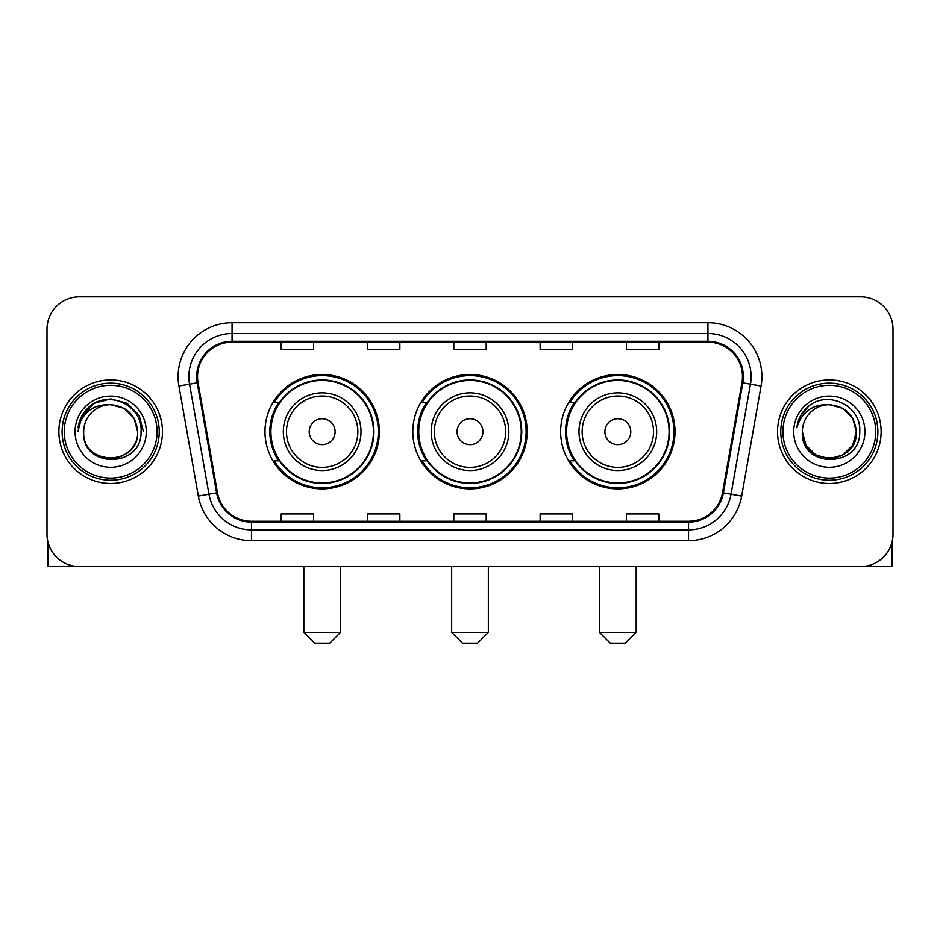<?xml version="1.0" encoding="UTF-8"?>
<svg xmlns="http://www.w3.org/2000/svg" width="940" height="940" viewBox="0 0 940 940"><rect width="100%" height="100%" fill="white"/><g stroke="black" fill="none" stroke-linecap="round" stroke-linejoin="round"><path stroke-width="1.41" d="M560.639 431.695A57.187 57.187 0 0 0 617.839 488.882A57.187 57.187 0 0 0 675.026 431.695A57.187 57.187 0 0 0 617.839 374.496A57.187 57.187 0 0 0 560.639 431.695M412.813 431.695A57.187 57.187 0 0 0 470 488.882A57.187 57.187 0 0 0 527.187 431.695A57.187 57.187 0 0 0 470 374.496A57.187 57.187 0 0 0 412.813 431.695M264.974 431.695A57.187 57.187 0 0 0 322.162 488.882A57.187 57.187 0 0 0 379.361 431.695A57.187 57.187 0 0 0 322.162 374.496A57.187 57.187 0 0 0 264.974 431.695M278.687 460.823A52.334 52.334 0 0 1 278.687 402.555M426.525 460.823A52.334 52.334 0 0 1 426.525 402.555M574.364 460.823A52.334 52.334 0 0 1 574.364 402.555M47 329.176L47 534.202A32.371 32.371 0 0 0 79.371 566.573L860.629 566.573A32.371 32.371 0 0 0 893 534.202L893 329.176A32.371 32.371 0 0 0 860.629 296.805L79.371 296.805A32.371 32.371 0 0 0 47 329.176L47 534.202M58.868 431.695A51.794 51.794 0 0 0 110.662 483.489A51.794 51.794 0 0 0 162.467 431.695A51.794 51.794 0 0 0 110.662 379.901A51.794 51.794 0 0 0 58.868 431.695A51.794 51.794 0 0 0 110.662 483.489A51.794 51.794 0 0 0 162.467 431.695A51.794 51.794 0 0 0 110.662 379.901A51.794 51.794 0 0 0 58.868 431.695M777.533 431.695A51.794 51.794 0 0 0 829.339 483.489A51.794 51.794 0 0 0 881.133 431.695A51.794 51.794 0 0 0 829.339 379.901A51.794 51.794 0 0 0 777.533 431.695A51.794 51.794 0 0 0 829.339 483.489A51.794 51.794 0 0 0 881.133 431.695A51.794 51.794 0 0 0 829.339 379.901A51.794 51.794 0 0 0 777.533 431.695M197.529 376.658A34.533 34.533 0 0 1 232.062 342.125L707.938 342.125A34.533 34.533 0 0 1 741.942 382.651L722.531 492.724A34.533 34.533 0 0 1 688.527 521.254L251.474 521.254A34.533 34.533 0 0 1 217.469 492.724L198.058 382.651A34.533 34.533 0 0 1 197.529 376.658M196.672 376.658A35.391 35.391 0 0 0 197.212 382.803L216.611 492.877A35.391 35.391 0 0 0 251.474 522.123L688.527 522.123A35.391 35.391 0 0 0 723.389 492.877L742.788 382.803A35.391 35.391 0 0 0 707.938 341.267L232.062 341.267A35.391 35.391 0 0 0 196.672 376.658M178.929 386.023A53.956 53.956 0 0 1 232.062 322.702L707.938 322.702A53.956 53.956 0 0 1 761.071 386.023L741.66 496.097A53.956 53.956 0 0 1 688.527 540.676L251.474 540.676A53.956 53.956 0 0 1 198.34 496.097L178.929 386.023L189.551 384.154A43.158 43.158 0 0 1 232.062 333.5L707.938 333.5A43.158 43.158 0 0 1 750.449 384.154L731.038 494.217A43.158 43.158 0 0 1 688.527 529.89L251.474 529.89A43.158 43.158 0 0 1 208.962 494.217L189.551 384.154A43.158 43.158 0 0 1 188.905 376.658M860.629 296.805L79.371 296.805M79.371 566.573L860.629 566.573M893 534.202L893 329.176M723.389 492.877L731.038 494.217L750.449 384.154L761.071 386.023M453.809 342.125L453.809 349.433L486.191 349.433L486.191 342.125M367.493 342.125L367.493 349.433L399.864 349.433L399.864 342.125M281.166 342.125L281.166 349.433L313.537 349.433L313.537 342.125M540.136 342.125L540.136 349.433L572.507 349.433L572.507 342.125M626.463 342.125L626.463 349.433L658.834 349.433L658.834 342.125M486.191 521.254L486.191 513.945L453.809 513.945L453.809 521.254M399.864 521.254L399.864 513.945L367.493 513.945L367.493 521.254M313.537 521.254L313.537 513.945L281.166 513.945L281.166 521.254M572.507 521.254L572.507 513.945L540.136 513.945L540.136 521.254M658.834 521.254L658.834 513.945L626.463 513.945L626.463 521.254M48.081 542.498L48.081 566.573L173.254 566.573M157.062 431.695A46.401 46.401 0 0 0 110.662 385.294A46.401 46.401 0 0 0 64.261 431.695A46.401 46.401 0 0 0 110.662 478.096A46.401 46.401 0 0 0 157.062 431.695M159.224 431.695A48.563 48.563 0 0 0 110.662 383.132A48.563 48.563 0 0 0 62.111 431.695A48.563 48.563 0 0 0 110.662 480.246A48.563 48.563 0 0 0 159.224 431.695M137.639 431.695C136.042 415.304 127.053 406.315 110.662 404.717L124.15 408.324L134.032 418.206L137.639 431.695L134.032 418.206L124.15 408.324L110.662 404.717L124.15 408.324L134.032 418.206L137.639 431.695L134.032 418.206L124.15 408.324L110.662 404.717L124.15 408.324L134.032 418.206L137.639 431.695L134.032 418.206L124.15 408.324L110.662 404.717L124.15 408.324L134.032 418.206L137.639 431.695C139.296 466.498 82.038 466.498 83.683 431.695C81.287 469.13 142.316 468.296 141.047 431.695C143.056 405.998 109.381 389.665 89.981 406.209C83.213 411.873 79.254 419.052 78.079 427.771C83.178 411.697 94.035 404.012 110.662 404.717L124.15 408.324L134.032 418.206L137.639 431.695C139.296 466.498 82.038 466.498 83.683 431.695C82.038 466.498 139.296 466.498 137.639 431.695C139.296 466.498 82.038 466.498 83.683 431.695C82.038 466.498 139.296 466.498 137.639 431.695C139.296 466.498 82.038 466.498 83.683 431.695C82.038 466.498 139.296 466.498 137.639 431.695C139.296 466.498 82.038 466.498 83.683 431.695C82.038 466.498 139.296 466.498 137.639 431.695C139.296 466.498 82.038 466.498 83.683 431.695C82.038 466.498 139.296 466.498 137.639 431.695C139.296 466.498 82.038 466.498 83.683 431.695C82.038 466.498 139.296 466.498 137.639 431.695C139.296 466.498 82.038 466.498 83.683 431.695A26.978 26.978 0 0 1 110.662 404.717L124.15 408.324L134.032 418.206L137.639 431.695C138.721 452.634 111.801 466.546 95.375 453.914M75.059 431.695A35.614 35.614 0 0 0 110.662 467.298A35.614 35.614 0 0 0 146.276 431.695A35.614 35.614 0 0 0 110.662 396.081A35.614 35.614 0 0 0 75.059 431.695M89.97 406.221L82.015 415.68M81.792 416.103L94.258 403.272L110.662 398.877L127.076 403.272L139.085 415.28L143.479 431.695L139.085 415.28L127.076 403.272L110.662 398.877L94.258 403.272L82.25 415.28L77.844 431.695M81.522 416.596L82.238 415.292L81.522 416.596M329.717 643.195L314.618 643.195L303.82 632.397L340.515 632.397L329.717 643.195M335.11 431.695A12.948 12.948 0 0 0 322.162 418.747A12.948 12.948 0 0 0 309.213 431.695A12.948 12.948 0 0 0 322.162 444.644A12.948 12.948 0 0 0 335.11 431.695M361.007 431.695A38.846 38.846 0 0 0 322.162 392.849A38.846 38.846 0 0 0 283.316 431.695A38.846 38.846 0 0 0 322.162 470.541A38.846 38.846 0 0 0 361.007 431.695A38.846 38.846 0 0 1 322.162 470.541A38.846 38.846 0 0 1 283.316 431.695M373.427 431.695A51.253 51.253 0 0 0 322.162 380.441A51.253 51.253 0 0 0 270.908 431.695A51.253 51.253 0 0 0 322.162 482.949A51.253 51.253 0 0 0 373.427 431.695M378.279 431.695A56.118 56.118 0 0 1 274.21 460.823L279.415 460.823A51.735 51.735 0 0 0 356.401 470.494A51.735 51.735 0 0 0 356.401 392.897A51.735 51.735 0 0 0 279.415 402.555L274.21 402.555A56.118 56.118 0 0 1 378.279 431.695M477.555 643.195L462.445 643.195L451.658 632.397L488.342 632.397L477.555 643.195M482.949 431.695A12.948 12.948 0 0 0 470 418.747A12.948 12.948 0 0 0 457.052 431.695A12.948 12.948 0 0 0 470 444.644A12.948 12.948 0 0 0 482.949 431.695M508.846 431.695A38.846 38.846 0 0 0 470 392.849A38.846 38.846 0 0 0 431.155 431.695A38.846 38.846 0 0 0 470 470.541A38.846 38.846 0 0 0 508.846 431.695A38.846 38.846 0 0 1 470 470.541A38.846 38.846 0 0 1 431.155 431.695M521.254 431.695A51.253 51.253 0 0 0 470 380.441A51.253 51.253 0 0 0 418.747 431.695A51.253 51.253 0 0 0 470 482.949A51.253 51.253 0 0 0 521.254 431.695M526.118 431.695A56.118 56.118 0 0 1 422.048 460.823L427.242 460.823A51.735 51.735 0 0 0 504.228 470.494A51.735 51.735 0 0 0 504.228 392.897A51.735 51.735 0 0 0 427.242 402.555L422.048 402.555A56.118 56.118 0 0 1 526.118 431.695M625.382 643.195L610.283 643.195L599.485 632.397L636.18 632.397L625.382 643.195M630.787 431.695A12.948 12.948 0 0 0 617.839 418.747A12.948 12.948 0 0 0 604.89 431.695A12.948 12.948 0 0 0 617.839 444.644A12.948 12.948 0 0 0 630.787 431.695M656.684 431.695A38.846 38.846 0 0 0 617.839 392.849A38.846 38.846 0 0 0 578.993 431.695A38.846 38.846 0 0 0 617.839 470.541A38.846 38.846 0 0 0 656.684 431.695A38.846 38.846 0 0 1 617.839 470.541A38.846 38.846 0 0 1 578.993 431.695M669.092 431.695A51.253 51.253 0 0 0 617.839 380.441A51.253 51.253 0 0 0 566.573 431.695A51.253 51.253 0 0 0 617.839 482.949A51.253 51.253 0 0 0 669.092 431.695M673.945 431.695A56.118 56.118 0 0 1 569.875 460.823L575.08 460.823A51.735 51.735 0 0 0 652.066 470.494A51.735 51.735 0 0 0 652.066 392.897A51.735 51.735 0 0 0 575.08 402.555L569.875 402.555A56.118 56.118 0 0 1 673.945 431.695M891.919 542.498L891.919 566.573L766.746 566.573M875.739 431.695A46.401 46.401 0 0 0 829.339 385.294A46.401 46.401 0 0 0 782.938 431.695A46.401 46.401 0 0 0 829.339 478.096A46.401 46.401 0 0 0 875.739 431.695M877.889 431.695A48.563 48.563 0 0 0 829.339 383.132A48.563 48.563 0 0 0 780.776 431.695A48.563 48.563 0 0 0 829.339 480.246A48.563 48.563 0 0 0 877.889 431.695M842.827 455.054L829.339 458.673L815.85 455.054L805.968 445.184L802.361 431.695A26.978 26.978 0 0 1 829.339 404.717L842.827 408.324L852.698 418.206L856.317 431.695L852.698 418.206L842.827 408.324L829.339 404.717L842.827 408.324L852.698 418.206L856.317 431.695L852.698 418.206L842.827 408.324L829.339 404.717L842.827 408.324L829.339 404.717L842.827 408.324L852.698 418.206L856.317 431.695C857.962 466.498 800.704 466.498 802.361 431.695C799.952 469.13 860.981 468.296 859.724 431.695C861.721 405.998 828.058 389.665 808.647 406.209C801.879 411.873 797.919 419.052 796.756 427.771C801.843 411.697 812.701 404.012 829.339 404.717L842.827 408.324L852.698 418.206L856.317 431.695C857.962 466.498 800.704 466.498 802.361 431.695C800.704 466.498 857.962 466.498 856.317 431.695L852.698 445.184L842.827 455.054L829.339 458.673L815.85 455.054M829.339 404.717C845.718 406.315 854.707 415.304 856.317 431.695C857.962 466.498 800.704 466.498 802.361 431.695C800.704 466.498 857.962 466.498 856.317 431.695C857.962 466.498 800.704 466.498 802.361 431.695C800.704 466.498 857.962 466.498 856.317 431.695C857.962 466.498 800.704 466.498 802.361 431.695M793.724 431.695A35.614 35.614 0 0 0 829.339 467.298A35.614 35.614 0 0 0 864.941 431.695A35.614 35.614 0 0 0 829.339 396.081A35.614 35.614 0 0 0 793.724 431.695M856.317 431.695C857.398 452.634 830.466 466.546 814.04 453.914M808.635 406.221L800.68 415.68M800.198 416.596L800.904 415.292L800.198 416.596M707.938 322.702L707.938 341.267M189.551 384.154L197.212 382.803M251.474 540.676L251.474 522.123M688.527 522.123L688.527 540.676M198.34 496.097L216.611 492.877M742.788 382.803L750.449 384.154M232.062 322.702L232.062 341.267M731.038 494.217L741.66 496.097M357.858 431.695A35.685 35.685 0 0 0 322.162 396.01A35.685 35.685 0 0 0 286.477 431.695A35.685 35.685 0 0 0 322.162 467.38A35.685 35.685 0 0 0 357.858 431.695M505.685 431.695A35.685 35.685 0 0 0 470 396.01A35.685 35.685 0 0 0 434.315 431.695A35.685 35.685 0 0 0 470 467.38A35.685 35.685 0 0 0 505.685 431.695M653.523 431.695A35.685 35.685 0 0 0 617.839 396.01A35.685 35.685 0 0 0 582.142 431.695A35.685 35.685 0 0 0 617.839 467.38A35.685 35.685 0 0 0 653.523 431.695M340.515 566.573L340.515 632.397M303.82 566.573L303.82 632.397M488.342 566.573L488.342 632.397M451.658 566.573L451.658 632.397M636.18 566.573L636.18 632.397M599.485 566.573L599.485 632.397"/></g></svg>
